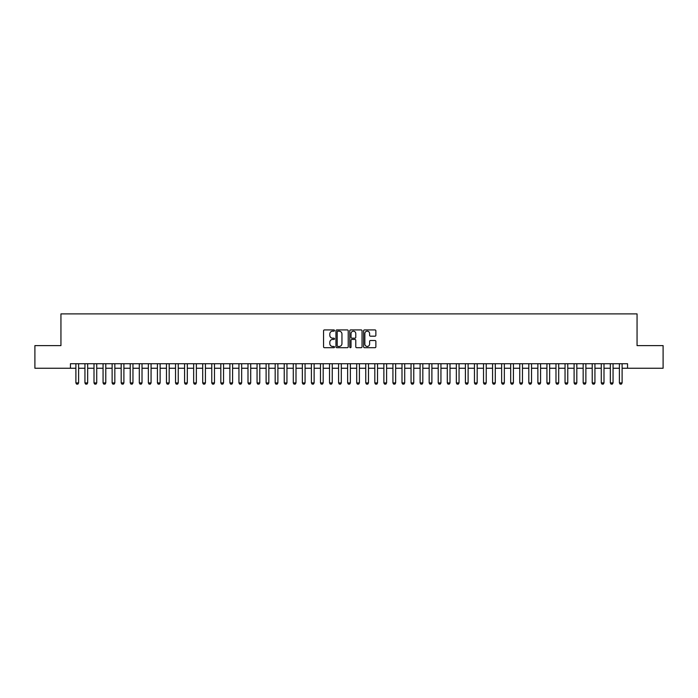 <?xml version="1.0" encoding="UTF-8"?>
<svg xmlns="http://www.w3.org/2000/svg" width="698" height="698" viewBox="0 0 698 698"><rect width="100%" height="100%" fill="white"/><g stroke="black" fill="none" stroke-linecap="round" stroke-linejoin="round"><path stroke-width="1.05" d="M334.508 330.538A0.619 0.619 0 0 0 333.888 329.918L324.439 329.918A0.89 0.89 0 0 0 323.549 330.808L323.549 346.81A0.89 0.89 0 0 0 324.439 347.7L333.888 347.7A0.619 0.619 0 0 0 334.508 347.081A0.619 0.619 0 0 0 333.888 346.452L332.658 346.452A2.844 2.844 0 0 1 329.814 343.608L329.814 342.273A2.844 2.844 0 0 1 332.658 339.429L333.888 339.429A0.619 0.619 0 0 0 334.508 338.809A0.619 0.619 0 0 0 333.888 338.19L332.658 338.19A2.844 2.844 0 0 1 329.814 335.345L329.814 334.01A2.844 2.844 0 0 1 332.658 331.166L333.888 331.166A0.619 0.619 0 0 0 334.508 330.538M374.983 336.183A0.89 0.89 0 0 0 375.873 335.293L375.873 330.808A0.89 0.89 0 0 0 374.983 329.918L364.496 329.918A0.89 0.89 0 0 0 363.606 330.808L363.606 346.81A0.89 0.89 0 0 0 364.496 347.7L374.983 347.7A0.89 0.89 0 0 0 375.873 346.81L375.873 341.392A0.89 0.89 0 0 0 374.983 340.502L370.498 340.502A0.89 0.89 0 0 0 369.608 341.392L369.608 344.079A2.382 2.382 0 0 1 367.227 346.452A2.382 2.382 0 0 1 364.853 344.079L364.853 333.539A2.382 2.382 0 0 1 367.227 331.166A2.382 2.382 0 0 1 369.608 333.539L369.608 335.293A0.89 0.89 0 0 0 370.498 336.183L374.983 336.183M70.454 368.247L34.9 368.247L34.9 345.606L60.944 345.606L60.944 313.899L637.056 313.899L637.056 345.606L663.1 345.606L663.1 368.247L627.546 368.247L627.546 363.719L70.454 363.719L70.454 368.247L75.89 368.247M348.223 330.808A0.89 0.89 0 0 0 347.334 329.918L336.837 329.918A0.89 0.89 0 0 0 335.956 330.808L335.956 346.81A0.89 0.89 0 0 0 336.837 347.7L347.334 347.7A0.89 0.89 0 0 0 348.223 346.81L348.223 330.808M350.666 329.918L361.163 329.918A0.89 0.89 0 0 1 362.044 330.808L362.044 346.81A0.89 0.89 0 0 1 361.163 347.7L356.669 347.7A0.89 0.89 0 0 1 355.779 346.81L355.779 340.319A0.89 0.89 0 0 0 354.889 339.429L351.914 339.429A0.89 0.89 0 0 0 351.024 340.319L351.024 347.081A0.619 0.619 0 0 1 350.405 347.7A0.619 0.619 0 0 1 349.777 347.081L349.777 330.808A0.89 0.89 0 0 1 350.666 329.918M78.604 368.247L84.947 368.247M87.669 368.247L94.003 368.247M96.725 368.247L103.068 368.247M105.782 368.247L112.125 368.247M114.838 368.247L121.182 368.247M123.895 368.247L130.238 368.247M132.96 368.247L139.295 368.247M142.017 368.247L148.36 368.247M151.073 368.247L157.416 368.247M160.13 368.247L166.473 368.247M169.186 368.247L175.53 368.247M178.252 368.247L184.586 368.247M187.308 368.247L193.651 368.247M196.365 368.247L202.708 368.247M205.421 368.247L211.764 368.247M214.487 368.247L220.821 368.247M223.543 368.247L229.886 368.247M232.6 368.247L238.943 368.247M241.656 368.247L247.999 368.247M250.713 368.247L257.056 368.247M259.778 368.247L266.113 368.247M268.835 368.247L275.178 368.247M277.891 368.247L284.234 368.247M286.948 368.247L293.291 368.247M296.004 368.247L302.347 368.247M305.07 368.247L311.404 368.247M314.126 368.247L320.469 368.247M323.183 368.247L329.526 368.247M332.239 368.247L338.582 368.247M341.305 368.247L347.639 368.247M350.361 368.247L356.695 368.247M359.418 368.247L365.761 368.247M368.474 368.247L374.817 368.247M377.531 368.247L383.874 368.247M386.596 368.247L392.93 368.247M395.653 368.247L401.996 368.247M404.709 368.247L411.052 368.247M413.766 368.247L420.109 368.247M422.822 368.247L429.165 368.247M431.888 368.247L438.222 368.247M440.944 368.247L447.287 368.247M450.001 368.247L456.344 368.247M459.057 368.247L465.4 368.247M468.114 368.247L474.457 368.247M477.179 368.247L483.513 368.247M486.236 368.247L492.579 368.247M495.292 368.247L501.635 368.247M504.349 368.247L510.692 368.247M513.414 368.247L519.748 368.247M522.47 368.247L528.814 368.247M531.527 368.247L537.87 368.247M540.584 368.247L546.927 368.247M549.64 368.247L555.983 368.247M558.705 368.247L565.04 368.247M567.762 368.247L574.105 368.247M576.818 368.247L583.162 368.247M585.875 368.247L592.218 368.247M594.932 368.247L601.275 368.247M603.997 368.247L610.331 368.247M613.053 368.247L619.396 368.247M622.11 368.247L627.546 368.247M337.823 331.166A0.619 0.619 0 0 0 337.195 331.786L337.195 345.833A0.619 0.619 0 0 0 337.823 346.452L339.106 346.452A2.844 2.844 0 0 0 341.95 343.608L341.95 334.01A2.844 2.844 0 0 0 339.106 331.166L337.823 331.166M355.779 333.583A2.382 2.382 0 0 0 353.397 331.21A2.382 2.382 0 0 0 351.024 333.583L351.024 337.3A0.89 0.89 0 0 0 351.914 338.19L354.889 338.19A0.89 0.89 0 0 0 355.779 337.3L355.779 333.583M78.604 363.719L78.604 382.923L77.932 384.101L76.571 384.101L75.89 382.923L75.89 363.719M75.89 382.923L78.604 382.923M87.669 363.719L87.669 382.923L86.988 384.101L85.627 384.101L84.947 382.923L84.947 363.719M84.947 382.923L87.669 382.923M96.725 363.719L96.725 382.923L96.045 384.101L94.684 384.101L94.003 382.923L94.003 363.719M94.003 382.923L96.725 382.923M105.782 363.719L105.782 382.923L105.101 384.101L103.74 384.101L103.068 382.923L103.068 363.719M103.068 382.923L105.782 382.923M114.838 363.719L114.838 382.923L114.158 384.101L112.806 384.101L112.125 382.923L112.125 363.719M112.125 382.923L114.838 382.923M123.895 363.719L123.895 382.923L123.223 384.101L121.862 384.101L121.182 382.923L121.182 363.719M121.182 382.923L123.895 382.923M132.96 363.719L132.96 382.923L132.28 384.101L130.919 384.101L130.238 382.923L130.238 363.719M130.238 382.923L132.96 382.923M142.017 363.719L142.017 382.923L141.336 384.101L139.975 384.101L139.295 382.923L139.295 363.719M139.295 382.923L142.017 382.923M151.073 363.719L151.073 382.923L150.393 384.101L149.032 384.101L148.36 382.923L148.36 363.719M148.36 382.923L151.073 382.923M160.13 363.719L160.13 382.923L159.449 384.101L158.097 384.101L157.416 382.923L157.416 363.719M157.416 382.923L160.13 382.923M169.186 363.719L169.186 382.923L168.515 384.101L167.154 384.101L166.473 382.923L166.473 363.719M166.473 382.923L169.186 382.923M178.252 363.719L178.252 382.923L177.571 384.101L176.21 384.101L175.53 382.923L175.53 363.719M175.53 382.923L178.252 382.923M187.308 363.719L187.308 382.923L186.628 384.101L185.267 384.101L184.586 382.923L184.586 363.719M184.586 382.923L187.308 382.923M196.365 363.719L196.365 382.923L195.684 384.101L194.332 384.101L193.651 382.923L193.651 363.719M193.651 382.923L196.365 382.923M205.421 363.719L205.421 382.923L204.741 384.101L203.388 384.101L202.708 382.923L202.708 363.719M202.708 382.923L205.421 382.923M214.487 363.719L214.487 382.923L213.806 384.101L212.445 384.101L211.764 382.923L211.764 363.719M211.764 382.923L214.487 382.923M223.543 363.719L223.543 382.923L222.863 384.101L221.502 384.101L220.821 382.923L220.821 363.719M220.821 382.923L223.543 382.923M232.6 363.719L232.6 382.923L231.919 384.101L230.558 384.101L229.886 382.923L229.886 363.719M229.886 382.923L232.6 382.923M241.656 363.719L241.656 382.923L240.976 384.101L239.623 384.101L238.943 382.923L238.943 363.719M238.943 382.923L241.656 382.923M250.713 363.719L250.713 382.923L250.041 384.101L248.68 384.101L247.999 382.923L247.999 363.719M247.999 382.923L250.713 382.923M259.778 363.719L259.778 382.923L259.098 384.101L257.736 384.101L257.056 382.923L257.056 363.719M257.056 382.923L259.778 382.923M268.835 363.719L268.835 382.923L268.154 384.101L266.793 384.101L266.113 382.923L266.113 363.719M266.113 382.923L268.835 382.923M277.891 363.719L277.891 382.923L277.211 384.101L275.85 384.101L275.178 382.923L275.178 363.719M275.178 382.923L277.891 382.923M286.948 363.719L286.948 382.923L286.267 384.101L284.915 384.101L284.234 382.923L284.234 363.719M284.234 382.923L286.948 382.923M296.004 363.719L296.004 382.923L295.333 384.101L293.971 384.101L293.291 382.923L293.291 363.719M293.291 382.923L296.004 382.923M305.07 363.719L305.07 382.923L304.389 384.101L303.028 384.101L302.347 382.923L302.347 363.719M302.347 382.923L305.07 382.923M314.126 363.719L314.126 382.923L313.446 384.101L312.085 384.101L311.404 382.923L311.404 363.719M311.404 382.923L314.126 382.923M323.183 363.719L323.183 382.923L322.502 384.101L321.141 384.101L320.469 382.923L320.469 363.719M320.469 382.923L323.183 382.923M332.239 363.719L332.239 382.923L331.559 384.101L330.206 384.101L329.526 382.923L329.526 363.719M329.526 382.923L332.239 382.923M341.305 363.719L341.305 382.923L340.624 384.101L339.263 384.101L338.582 382.923L338.582 363.719M338.582 382.923L341.305 382.923M350.361 363.719L350.361 382.923L349.681 384.101L348.319 384.101L347.639 382.923L347.639 363.719M347.639 382.923L350.361 382.923M359.418 363.719L359.418 382.923L358.737 384.101L357.376 384.101L356.695 382.923L356.695 363.719M356.695 382.923L359.418 382.923M368.474 363.719L368.474 382.923L367.794 384.101L366.441 384.101L365.761 382.923L365.761 363.719M365.761 382.923L368.474 382.923M377.531 363.719L377.531 382.923L376.859 384.101L375.498 384.101L374.817 382.923L374.817 363.719M374.817 382.923L377.531 382.923M386.596 363.719L386.596 382.923L385.915 384.101L384.554 384.101L383.874 382.923L383.874 363.719M383.874 382.923L386.596 382.923M395.653 363.719L395.653 382.923L394.972 384.101L393.611 384.101L392.93 382.923L392.93 363.719M392.93 382.923L395.653 382.923M404.709 363.719L404.709 382.923L404.029 384.101L402.667 384.101L401.996 382.923L401.996 363.719M401.996 382.923L404.709 382.923M413.766 363.719L413.766 382.923L413.085 384.101L411.733 384.101L411.052 382.923L411.052 363.719M411.052 382.923L413.766 382.923M422.822 363.719L422.822 382.923L422.15 384.101L420.789 384.101L420.109 382.923L420.109 363.719M420.109 382.923L422.822 382.923M431.888 363.719L431.888 382.923L431.207 384.101L429.846 384.101L429.165 382.923L429.165 363.719M429.165 382.923L431.888 382.923M440.944 363.719L440.944 382.923L440.264 384.101L438.902 384.101L438.222 382.923L438.222 363.719M438.222 382.923L440.944 382.923M450.001 363.719L450.001 382.923L449.32 384.101L447.959 384.101L447.287 382.923L447.287 363.719M447.287 382.923L450.001 382.923M459.057 363.719L459.057 382.923L458.377 384.101L457.024 384.101L456.344 382.923L456.344 363.719M456.344 382.923L459.057 382.923M468.114 363.719L468.114 382.923L467.442 384.101L466.081 384.101L465.4 382.923L465.4 363.719M465.4 382.923L468.114 382.923M477.179 363.719L477.179 382.923L476.498 384.101L475.137 384.101L474.457 382.923L474.457 363.719M474.457 382.923L477.179 382.923M486.236 363.719L486.236 382.923L485.555 384.101L484.194 384.101L483.513 382.923L483.513 363.719M483.513 382.923L486.236 382.923M495.292 363.719L495.292 382.923L494.612 384.101L493.259 384.101L492.579 382.923L492.579 363.719M492.579 382.923L495.292 382.923M504.349 363.719L504.349 382.923L503.668 384.101L502.316 384.101L501.635 382.923L501.635 363.719M501.635 382.923L504.349 382.923M513.414 363.719L513.414 382.923L512.733 384.101L511.372 384.101L510.692 382.923L510.692 363.719M510.692 382.923L513.414 382.923M522.47 363.719L522.47 382.923L521.79 384.101L520.429 384.101L519.748 382.923L519.748 363.719M519.748 382.923L522.47 382.923M531.527 363.719L531.527 382.923L530.846 384.101L529.485 384.101L528.814 382.923L528.814 363.719M528.814 382.923L531.527 382.923M540.584 363.719L540.584 382.923L539.903 384.101L538.551 384.101L537.87 382.923L537.87 363.719M537.87 382.923L540.584 382.923M549.64 363.719L549.64 382.923L548.968 384.101L547.607 384.101L546.927 382.923L546.927 363.719M546.927 382.923L549.64 382.923M558.705 363.719L558.705 382.923L558.025 384.101L556.664 384.101L555.983 382.923L555.983 363.719M555.983 382.923L558.705 382.923M567.762 363.719L567.762 382.923L567.081 384.101L565.72 384.101L565.04 382.923L565.04 363.719M565.04 382.923L567.762 382.923M576.818 363.719L576.818 382.923L576.138 384.101L574.777 384.101L574.105 382.923L574.105 363.719M574.105 382.923L576.818 382.923M585.875 363.719L585.875 382.923L585.194 384.101L583.842 384.101L583.162 382.923L583.162 363.719M583.162 382.923L585.875 382.923M594.932 363.719L594.932 382.923L594.26 384.101L592.899 384.101L592.218 382.923L592.218 363.719M592.218 382.923L594.932 382.923M603.997 363.719L603.997 382.923L603.316 384.101L601.955 384.101L601.275 382.923L601.275 363.719M601.275 382.923L603.997 382.923M613.053 363.719L613.053 382.923L612.373 384.101L611.012 384.101L610.331 382.923L610.331 363.719M610.331 382.923L613.053 382.923M622.11 363.719L622.11 382.923L621.429 384.101L620.068 384.101L619.396 382.923L619.396 363.719M619.396 382.923L622.11 382.923"/></g></svg>
